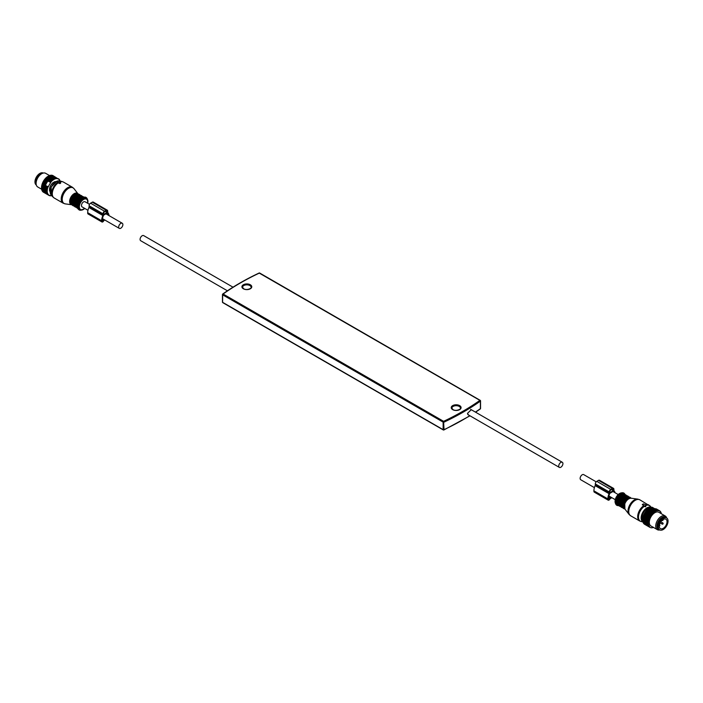 <?xml version="1.0" encoding="UTF-8"?>
<svg xmlns="http://www.w3.org/2000/svg" width="703" height="703" viewBox="0 0 703 703"><rect width="100%" height="100%" fill="white"/><g stroke="black" fill="none" stroke-linecap="round" stroke-linejoin="round"><path stroke-width="1.05" d="M471.256 409.7L467.46 413.399L468.409 414.893M227.421 290.796L140.697 240.725A2.961 1.705 -60 0 1 140.082 239.371A2.961 1.705 -60 0 1 141.373 236.393A2.961 1.705 -60 0 1 143.658 235.602L233.001 287.184M562.918 463.62A2.961 1.705 120 0 0 562.303 462.266A2.961 1.705 120 0 0 560.027 463.057A2.961 1.705 120 0 0 558.736 466.036A2.961 1.705 120 0 0 559.342 467.39A2.961 1.705 120 0 0 561.627 466.599A2.961 1.705 120 0 0 562.918 463.62M666.866 520.519A5.457 3.155 -60 0 1 665.135 526.609A5.457 3.155 -60 0 1 660.433 528.638A5.457 3.155 -60 0 1 659.458 527.312A5.457 3.155 -60 0 1 661.198 521.213A5.457 3.155 -60 0 1 665.89 519.183A5.457 3.155 -60 0 1 666.866 520.519M658.474 528.208A6.907 3.99 -60 0 1 660.671 520.501A6.907 3.99 -60 0 1 666.62 517.935A6.907 3.99 -60 0 1 667.85 519.622A6.907 3.99 -60 0 1 665.653 527.329A6.907 3.99 -60 0 1 659.713 529.895A6.907 3.99 -60 0 1 658.474 528.208M663.254 519.403L663.254 519.508A0.791 0.457 120 0 1 662.138 520.202M652.112 507.206A9.605 5.545 120 0 0 651.962 507.223L657.27 510.281A9.605 5.545 120 0 1 657.41 510.273L652.112 507.206M642.929 521.749L648.28 525.29A9.605 5.545 120 0 0 648.333 525.431L648.904 525.501L648.561 525.932A9.605 5.545 120 0 0 648.632 526.055L649.221 526.064L648.922 526.485A9.605 5.545 120 0 0 649.001 526.591L649.598 526.538L649.344 526.942A9.605 5.545 120 0 0 649.449 527.03L649.836 527.312A9.605 5.545 120 0 0 649.897 527.347A9.605 5.545 120 0 0 649.95 527.373L650.389 527.575A9.605 5.545 120 0 0 650.512 527.619L650.996 527.742A9.605 5.545 120 0 0 651.127 527.76L651.646 527.795A9.605 5.545 120 0 0 651.786 527.795L652.331 527.742A9.605 5.545 120 0 0 652.481 527.716L653.043 527.584A9.605 5.545 120 0 0 653.201 527.54L653.597 527.355M642.779 520.976L642.77 521.521L648.069 524.579A9.605 5.545 120 0 0 648.113 524.737L648.667 524.86L648.28 525.29M642.718 520.15L642.647 520.738L647.946 523.805A9.605 5.545 120 0 0 647.964 523.972L648.5 524.157L648.069 524.579M657.27 510.281L657.006 510.686A9.341 5.396 120 0 0 656.743 510.738A9.341 5.396 120 0 0 656.532 510.8L656.303 510.861A9.341 5.396 120 0 0 655.811 511.046L655.583 511.143A9.341 5.396 120 0 0 655.091 511.389L649.194 508.243A9.341 5.396 120 0 0 648.684 508.55L648.456 508.708A9.341 5.396 120 0 0 647.964 509.086L647.744 509.271A9.341 5.396 120 0 0 647.261 509.693L647.041 509.903A9.341 5.396 120 0 0 646.575 510.378L646.365 510.615A9.341 5.396 120 0 0 645.925 511.134L645.732 511.38A9.341 5.396 120 0 0 645.319 511.942L645.134 512.206A9.341 5.396 120 0 0 644.756 512.795L644.581 513.076A9.341 5.396 120 0 0 644.247 513.691L644.097 513.981A9.341 5.396 120 0 0 643.79 514.614L643.667 514.912A9.341 5.396 120 0 0 643.412 515.545L643.307 515.844A9.341 5.396 120 0 0 643.096 516.485L643.017 516.784A9.341 5.396 120 0 0 642.858 517.417L642.797 517.716A9.341 5.396 120 0 0 642.7 518.331L642.665 518.621A9.341 5.396 120 0 0 642.612 519.218L642.604 519.491A9.341 5.396 120 0 0 642.604 519.666A9.341 5.396 120 0 0 642.604 519.737M655.583 511.143L649.941 507.83A9.605 5.545 120 0 0 649.783 507.909L649.3 508.304M656.303 510.861L650.679 507.522A9.605 5.545 120 0 0 650.53 507.575L650.055 507.9M657.006 510.686L651.409 507.311A9.605 5.545 120 0 0 651.303 507.338A9.605 5.545 120 0 0 651.259 507.346L650.802 507.592M657.226 510.65A9.341 5.396 -60 0 1 657.683 510.606L657.41 510.273M656.532 510.8L651.259 507.346M655.811 511.046L650.53 507.575M655.091 511.389L649.783 507.909M649.194 508.243A9.605 5.545 120 0 0 649.036 508.339L654.335 511.406L654.256 512.039L653.746 511.81A9.605 5.545 120 0 0 653.597 511.925L653.553 512.566L653.017 512.399A9.605 5.545 120 0 0 652.867 512.531L652.859 513.181L652.305 513.067A9.605 5.545 120 0 0 652.156 513.225L652.191 513.867L651.619 513.814A9.605 5.545 120 0 0 651.479 513.981L651.558 514.614L650.969 514.622A9.605 5.545 120 0 0 650.837 514.798L650.969 515.422L650.372 515.484A9.605 5.545 120 0 0 650.249 515.668L650.424 516.266L649.818 516.389A9.605 5.545 120 0 0 649.713 516.582L649.932 517.153L649.326 517.32A9.605 5.545 120 0 0 649.238 517.522L649.502 518.058L648.904 518.278A9.605 5.545 120 0 0 648.825 518.48L649.133 518.981L648.553 519.245A9.605 5.545 120 0 0 648.482 519.447L648.834 519.904L648.271 520.211A9.605 5.545 120 0 0 648.219 520.405L648.614 520.809L648.069 521.16A9.605 5.545 120 0 0 648.034 521.354L648.465 521.705L647.946 522.083A9.605 5.545 120 0 0 647.929 522.267L648.403 522.566L647.902 522.962A9.605 5.545 120 0 0 647.911 523.146L648.412 523.384L647.946 523.805M648.579 508.761L654.256 512.039M648.456 508.708L653.746 511.81M648.447 508.744A9.605 5.545 120 0 0 648.289 508.867L653.597 511.925M647.876 509.288L653.553 512.566M647.744 509.271L653.017 512.399M647.261 509.693L652.867 512.531M647.182 509.903L652.859 513.181M647.041 509.903L652.305 513.067M646.997 510.009A9.605 5.545 120 0 0 646.857 510.158L652.156 513.225M646.523 510.589L652.191 513.867M646.365 510.615L651.619 513.814M645.925 511.134L651.479 513.981M645.89 511.336L651.558 514.614M645.732 511.38L650.969 514.622M645.319 511.942L650.837 514.798M645.292 512.144L650.969 515.422M645.134 512.206L650.372 515.484M644.756 512.795L650.249 515.668M644.748 512.988L650.424 516.266M644.581 513.076L649.818 516.389M644.247 513.691L649.713 516.582M644.256 513.875L649.932 517.153M644.097 513.981L649.326 517.32M643.79 514.614L649.238 517.522M643.825 514.781L649.502 518.058M643.667 514.912L648.904 518.278M643.412 515.545L648.825 518.48M643.456 515.703L649.133 518.981M643.307 515.844L648.553 519.245M643.245 516.187A9.605 5.545 120 0 0 643.183 516.389L648.482 519.447M643.166 516.626L648.834 519.904M643.017 516.784L648.271 520.211M642.964 517.144A9.605 5.545 120 0 0 642.92 517.346L648.219 520.405M642.937 517.54L648.614 520.809M642.797 517.716L648.069 521.16M642.762 518.093A9.605 5.545 120 0 0 642.735 518.287L648.034 521.354M642.797 518.427L648.465 521.705M642.665 518.621L647.946 522.083M642.639 519.016A9.605 5.545 120 0 0 642.63 519.209L647.929 522.267M642.727 519.289L648.403 522.566M647.911 523.146L642.604 520.079A9.605 5.545 120 0 1 642.604 519.904L647.902 522.962M642.647 520.738A9.605 5.545 120 0 0 642.665 520.905L647.964 523.972M642.77 521.521A9.605 5.545 120 0 0 642.806 521.679L648.113 524.737M642.973 522.232A9.605 5.545 120 0 0 643.025 522.373L648.333 525.431M643.166 522.434L648.561 525.932M643.263 522.865A9.605 5.545 120 0 0 643.324 522.988L648.632 526.055M643.5 522.988L648.922 526.485M643.614 523.419A9.605 5.545 120 0 0 643.702 523.524L649.001 526.591M643.904 523.463L649.344 526.942M644.045 523.884A9.605 5.545 120 0 0 644.141 523.972L649.449 527.03M644.361 523.84L649.836 527.312L644.651 524.315A9.605 5.545 120 0 1 644.589 524.28L649.897 527.347M661.224 513.682L661.224 513.102A9.605 5.545 120 0 0 661.18 512.953L661.18 512.953M657.683 510.606L657.885 510.606A9.341 5.396 120 0 1 658.324 510.633L658.518 510.668A9.341 5.396 120 0 1 658.922 510.765L659.098 510.826A9.341 5.396 120 0 1 659.476 511.002L659.634 511.09A9.341 5.396 120 0 1 659.968 511.327L660.108 511.45A9.341 5.396 120 0 1 660.398 511.758L660.521 511.907A9.341 5.396 120 0 1 660.767 512.267L660.864 512.452A9.341 5.396 120 0 1 661.057 512.865L660.987 512.425A9.605 5.545 120 0 0 660.925 512.294L660.75 512.197M654.862 511.52A9.341 5.396 120 0 0 654.361 511.828M654.133 511.986A9.341 5.396 120 0 0 653.641 512.355M653.412 512.549A9.341 5.396 120 0 0 652.938 512.97M652.718 513.181A9.341 5.396 120 0 0 652.252 513.656M652.041 513.884A9.341 5.396 120 0 0 651.602 514.411M651.4 514.658A9.341 5.396 120 0 0 650.987 515.22M650.811 515.484A9.341 5.396 120 0 0 650.424 516.072M650.257 516.354A9.341 5.396 120 0 0 649.915 516.969M649.765 517.259A9.341 5.396 120 0 0 649.467 517.891M649.344 518.181A9.341 5.396 120 0 0 649.089 518.823M648.974 519.122A9.341 5.396 120 0 0 648.772 519.763M648.684 520.062A9.341 5.396 120 0 0 648.535 520.695M648.474 520.985A9.341 5.396 120 0 0 648.368 521.608M648.333 521.89A9.341 5.396 120 0 0 648.289 522.496M648.28 522.76A9.341 5.396 120 0 0 648.289 523.331M648.307 523.594A9.341 5.396 120 0 0 648.368 524.122M648.403 524.359A9.341 5.396 120 0 0 648.518 524.851M648.588 525.071A9.341 5.396 120 0 0 648.755 525.519M651.76 527.654A9.341 5.396 120 0 0 652.208 527.654M652.419 527.637A9.341 5.396 120 0 0 652.885 527.558M661.277 513.542A9.341 5.396 120 0 0 661.136 513.076M666.664 517.962A7.891 4.561 120 0 0 665.249 516.002L658.834 512.294A7.891 4.561 120 0 0 656.453 512.039A7.891 4.561 120 0 0 650.082 518.621A7.891 4.561 120 0 0 650.934 525.967L657.358 529.675A7.891 4.561 120 0 0 659.73 529.93A7.891 4.561 120 0 0 659.757 529.921M657.885 510.606L657.946 510.264A9.605 5.545 -60 0 1 658.078 510.273L655.381 508.717A9.605 5.545 120 0 0 655.249 508.708L657.946 510.264M659.098 510.826L659.168 510.545A9.605 5.545 -60 0 1 659.282 510.598L659.704 510.835A9.605 5.545 -60 0 1 659.809 510.914L659.968 511.327M659.476 511.002L656.584 509.034A9.605 5.545 120 0 0 656.47 508.981L659.168 510.545M658.518 510.668L655.881 508.796A9.605 5.545 120 0 1 656.013 508.823L658.922 510.765M660.767 512.267L660.662 511.837A9.605 5.545 -60 0 0 660.583 511.722L660.521 511.907M660.398 511.758L660.266 511.327A9.605 5.545 -60 0 0 660.179 511.23L660.108 511.45M665.249 516.002A7.891 4.561 120 0 0 662.876 515.747A7.891 4.561 120 0 0 656.505 522.32A7.891 4.561 120 0 0 657.358 529.675M658.614 529.429A7.056 4.077 -60 0 1 658.421 529.333A7.056 4.077 -60 0 1 657.657 522.751A7.056 4.077 -60 0 1 663.36 516.872A7.056 4.077 -60 0 1 665.486 517.1A7.056 4.077 -60 0 1 665.662 517.215M666.514 517.874A7.056 4.077 120 0 0 665.855 517.311A7.056 4.077 120 0 0 663.729 517.083A7.056 4.077 120 0 0 658.034 522.97A7.056 4.077 120 0 0 658.799 529.544A7.056 4.077 120 0 0 659.607 529.834M594.404 487.636L580.74 479.745A2.961 1.705 -60 0 1 580.133 478.392A2.961 1.705 -60 0 1 581.425 475.413A2.961 1.705 -60 0 1 583.701 474.622L596.197 481.827M642.929 521.916L641.312 521.591A9.077 5.237 -60 0 1 639.282 513.076A9.077 5.237 -60 0 1 644.256 506.38L645.609 506.819L645.925 505.8M644.256 506.38L643.728 505.598M645.609 505.905L643.728 505.958M643.649 505.685L642.419 504.42L643.843 505.633M642.34 504.859L643.35 503.875L645.459 504.701L645.934 505.756M613.35 490.58L609.817 492.618L609.817 491.652A1.318 0.756 -60 0 1 610.749 490.044L612.427 489.077A1.318 0.756 -60 0 1 613.078 489.007A1.318 0.756 -60 0 1 613.35 489.613L613.35 490.58L611.584 489.56M615.081 492.733A9.534 5.51 -60 0 0 614.079 490.835A1.318 0.756 -60 0 1 613.912 490.316L613.912 489.288A2.109 1.213 -60 0 0 613.473 488.33L599.518 480.272A2.109 1.213 -60 0 0 598.473 480.377L596.794 481.344A2.109 1.213 -60 0 0 595.309 483.919L595.309 484.947A1.318 0.756 -60 0 1 595.133 485.659A9.534 5.51 -60 0 0 593.912 490.852L593.912 491.388A1.582 0.914 -60 0 0 594.237 492.109L608.192 500.167A1.582 0.914 -60 0 1 607.867 499.438L593.912 491.388M607.867 499.438L607.867 498.902A9.534 5.51 -60 0 1 609.088 493.717A1.318 0.756 -60 0 0 609.264 493.005L609.264 491.977A2.109 1.213 -60 0 1 610.749 489.393L612.427 488.427A2.109 1.213 -60 0 1 613.473 488.33M608.192 500.167A1.582 0.914 -60 0 0 609.949 498.884L611.83 497.689M613.93 492.074A8.621 4.974 120 0 0 613.297 491.335L609.879 493.313A8.621 4.974 120 0 0 608.517 498.532L608.649 499.367L609.308 499.042A1.582 0.914 120 0 1 610.274 497.838L608.666 496.907M611.171 497.32L610.274 497.838M609.387 498.831L608.517 498.33M43.243 173.07A6.907 3.99 120 0 0 35.15 180.196A6.907 3.99 120 0 0 36.336 185.03M49.562 190.715A5.396 3.111 120 0 0 50.062 191.207M55.449 181.866A5.396 3.111 120 0 0 54.781 181.682M50.888 181.409A9.605 5.545 -60 0 1 51.038 181.251L45.73 178.193A9.605 5.545 -60 0 0 45.59 178.342L50.994 181.84A9.341 5.396 -60 0 1 51.451 181.356L51.038 181.251M51.662 195.583A9.341 5.396 -60 0 1 51.495 195.61L51.284 195.636A9.341 5.396 -60 0 1 50.827 195.662L50.625 195.654A9.341 5.396 -60 0 1 50.203 195.61L50.01 195.575A9.341 5.396 -60 0 1 49.614 195.452L49.438 195.381A9.341 5.396 -60 0 1 49.078 195.197L48.911 195.1A9.341 5.396 -60 0 1 48.595 194.845L48.454 194.713A9.341 5.396 -60 0 1 48.173 194.397L48.059 194.239A9.341 5.396 -60 0 1 47.83 193.861L47.734 193.668A9.341 5.396 -60 0 1 47.549 193.237L47.479 193.026A9.341 5.396 -60 0 1 47.356 192.552L47.303 192.314A9.341 5.396 -60 0 1 47.233 191.796L47.206 191.541A9.341 5.396 -60 0 1 47.189 190.979L47.189 190.706A9.341 5.396 -60 0 1 47.224 190.118L47.25 189.836A9.341 5.396 -60 0 1 47.338 189.221L47.391 188.931A9.341 5.396 -60 0 1 47.54 188.299L47.611 188A9.341 5.396 -60 0 1 47.804 187.358L48.375 186.805A8.752 5.053 -60 0 1 50.801 182.613L50.994 181.84M51.451 181.356L51.67 181.137A9.341 5.396 -60 0 1 51.934 180.891A9.341 5.396 -60 0 1 52.145 180.697L52.373 180.504A9.341 5.396 -60 0 1 52.857 180.126L53.085 179.959A9.341 5.396 -60 0 1 53.586 179.634L53.815 179.493A9.341 5.396 -60 0 1 54.316 179.23L54.544 179.124A9.341 5.396 -60 0 1 55.036 178.931L55.256 178.852A9.341 5.396 -60 0 1 55.739 178.72L55.959 178.676A9.341 5.396 -60 0 1 56.425 178.624L56.635 178.606A9.341 5.396 -60 0 1 57.075 178.624L57.268 178.641A9.341 5.396 -60 0 1 57.681 178.729L57.866 178.782A9.341 5.396 -60 0 1 58.244 178.931L58.419 179.019A9.341 5.396 -60 0 1 58.753 179.239L58.903 179.353A9.341 5.396 -60 0 1 59.21 179.643L59.333 179.783A9.341 5.396 -60 0 1 59.588 180.135L59.693 180.311A9.341 5.396 -60 0 1 59.904 180.715L59.983 180.908A9.341 5.396 -60 0 1 60.045 181.066M50.054 191.594L49.685 191.067A1.318 0.756 -60 0 1 49.562 190.601L49.562 188.562A1.318 0.756 -60 0 1 49.685 187.947L50.572 185.671A1.318 0.756 -60 0 1 50.906 185.082L52.444 183.175A1.318 0.756 -60 0 1 52.91 182.762L54.676 181.734A1.318 0.756 -60 0 1 55.142 181.611L55.783 181.673M51.6 181.348L45.73 178.193M45.774 178.079A9.341 5.396 120 0 0 45.317 178.562L45.59 178.342M51.67 181.137L46.293 177.639A9.605 5.545 -60 0 1 46.389 177.543A9.605 5.545 -60 0 1 46.442 177.499L47.013 177.007A9.605 5.545 -60 0 1 47.171 176.892L47.76 176.462A9.605 5.545 -60 0 1 47.909 176.365L48.507 176.014A9.605 5.545 -60 0 1 48.665 175.926L53.964 178.993A9.605 5.545 -60 0 0 53.806 179.072L48.507 176.014M51.591 180.697A9.605 5.545 -60 0 1 51.697 180.609A9.605 5.545 -60 0 1 51.741 180.566L46.442 177.499M52.286 180.715L46.609 177.437M52.373 180.504L47.013 177.007M52.857 180.126L47.171 176.892M52.989 180.161L47.312 176.884M53.085 179.959L47.76 176.462M53.059 179.529A9.605 5.545 -60 0 1 53.217 179.423L47.909 176.365A9.341 5.396 -60 0 0 47.417 176.681M53.7 179.696L48.024 176.418M54.544 179.124L49.254 175.653A9.605 5.545 -60 0 1 49.403 175.592L54.711 178.65A9.605 5.545 -60 0 0 54.553 178.711M48.771 175.996L49.254 175.653M55.256 178.852L49.983 175.399A9.605 5.545 -60 0 1 50.133 175.355L55.739 178.72M49.518 175.662L49.983 175.399M55.959 178.676L50.695 175.249A9.605 5.545 -60 0 1 50.844 175.232L56.143 178.29A9.605 5.545 -60 0 0 56.003 178.307M56.635 178.606L51.381 175.196A9.605 5.545 -60 0 1 51.521 175.205L57.075 178.624M57.268 178.641L52.031 175.258A9.605 5.545 -60 0 1 52.163 175.284L57.681 178.729M57.866 178.782L52.628 175.425A9.605 5.545 -60 0 1 52.751 175.469L58.244 178.931M52.189 175.504L52.628 175.425M58.419 179.019L52.743 175.741M58.753 179.239L58.595 178.826A9.605 5.545 -60 0 0 58.481 178.755M59.21 179.643L59.07 179.212A9.605 5.545 -60 0 0 58.973 179.124M59.588 180.135L59.483 179.704A9.605 5.545 -60 0 0 59.403 179.59M59.755 180.144A9.605 5.545 -60 0 1 59.817 180.276L60.036 180.785A9.605 5.545 -60 0 1 60.08 180.935L60.142 181.365M51.969 195.522L51.565 195.689A9.605 5.545 -60 0 1 51.416 195.715L50.862 195.786A9.605 5.545 -60 0 1 50.721 195.794L50.537 195.689M50.625 195.654L50.194 195.777A9.605 5.545 -60 0 1 50.062 195.768L49.808 195.619M50.01 195.575L49.57 195.662A9.605 5.545 -60 0 1 49.447 195.627L49.105 195.434M49.438 195.381L48.999 195.452A9.605 5.545 -60 0 1 48.885 195.39L43.401 191.919M48.911 195.1L43.173 192.068A9.605 5.545 -60 0 1 43.068 191.989L42.918 191.567M48.472 195.126A9.605 5.545 -60 0 1 48.375 195.047L43.068 191.989M48.454 194.713L42.716 191.647A9.605 5.545 -60 0 1 42.628 191.55L42.505 191.119M48.015 194.713A9.605 5.545 -60 0 1 47.927 194.608L42.628 191.55M48.059 194.239L42.321 191.137A9.605 5.545 -60 0 1 42.25 191.014L42.154 190.583M47.628 194.195A9.605 5.545 -60 0 1 47.549 194.081L42.25 191.014M47.734 193.668L42.004 190.539A9.605 5.545 -60 0 1 41.952 190.399L41.89 189.933M47.312 193.597A9.605 5.545 -60 0 1 47.25 193.466L41.952 190.399M47.479 193.026L41.767 189.863A9.605 5.545 -60 0 1 41.723 189.705L41.714 189.177M47.066 192.921A9.605 5.545 -60 0 1 47.022 192.771L41.723 189.705M47.303 192.314L41.6 189.107A9.605 5.545 -60 0 1 41.574 188.94L41.635 188.36M46.908 192.174A9.605 5.545 -60 0 1 46.881 192.007L41.574 188.94M47.206 191.541L41.521 188.299A9.605 5.545 -60 0 1 41.512 188.123L41.521 187.429A9.341 5.396 -60 0 1 41.547 186.84L46.837 190.311A9.605 5.545 -60 0 0 46.829 190.495L41.521 187.429A9.605 5.545 -60 0 1 41.53 187.244M46.82 191.357A9.605 5.545 -60 0 1 46.82 191.181L41.512 188.123M47.303 190.777L41.626 187.499M47.356 189.924L41.547 186.84M47.25 189.836L41.609 186.523A9.605 5.545 -60 0 1 41.635 186.33L41.776 185.583A9.605 5.545 -60 0 1 41.82 185.39L42.013 184.625A9.605 5.545 -60 0 1 42.075 184.423L47.804 187.358M46.908 189.59A9.605 5.545 -60 0 1 46.934 189.388L41.635 186.33M47.479 189.037L41.802 185.768M47.391 188.931L41.776 185.583M47.075 188.65A9.605 5.545 -60 0 1 47.119 188.448L41.82 185.39M47.681 188.132L42.013 184.854M47.611 188L42.013 184.625M46.53 182.2L43.832 180.645A9.605 5.545 120 0 0 43.718 180.838L46.416 182.393A9.605 5.545 -60 0 1 46.53 182.2L43.832 180.645M44.061 180.355L44.078 180.153A9.341 5.396 -60 0 1 44.482 179.59L44.421 179.775A9.605 5.545 120 0 0 44.289 179.95L46.987 181.506A9.605 5.545 -60 0 1 47.119 181.33L44.421 179.775M47.119 181.33L44.482 179.59M44.64 179.537L44.676 179.335A9.341 5.396 -60 0 1 45.115 178.799L45.054 178.949A9.605 5.545 120 0 0 44.922 179.116L47.619 180.68A9.605 5.545 -60 0 1 47.751 180.513L45.054 178.949M47.751 180.513L45.115 178.799M45.994 177.859A9.341 5.396 -60 0 1 46.257 177.613A9.341 5.396 -60 0 1 46.468 177.42M46.697 177.235A9.341 5.396 -60 0 1 47.189 176.848M41.574 186.559A9.341 5.396 -60 0 1 41.662 185.944M41.723 185.654A9.341 5.396 -60 0 1 41.864 185.021M41.943 184.722A9.341 5.396 -60 0 1 42.136 184.081L42.075 184.423M48.375 186.805L42.136 184.081M42.285 183.931L42.233 183.791A9.341 5.396 -60 0 1 42.479 183.149L42.417 183.465A9.605 5.545 120 0 0 42.338 183.659L45.036 185.223A9.605 5.545 -60 0 1 45.115 185.021L42.417 183.465M45.115 185.021L45.519 184.678L42.479 183.149M42.637 183.008L42.602 182.85A9.341 5.396 -60 0 1 42.892 182.218L42.821 182.499A9.605 5.545 120 0 0 42.734 182.701L45.431 184.256A9.605 5.545 -60 0 1 45.519 184.063L42.821 182.499M45.519 184.063L45.932 183.764L42.892 182.218M43.05 182.103L43.032 181.928A9.341 5.396 -60 0 1 43.366 181.304L43.296 181.559A9.605 5.545 120 0 0 43.191 181.752L45.888 183.316A9.605 5.545 -60 0 1 45.994 183.114L43.296 181.559M45.994 183.114L43.366 181.304M43.524 181.207L43.524 181.023A9.341 5.396 -60 0 1 43.902 180.425M46.943 182.015L46.987 181.506M47.523 181.198L47.619 180.68M45.932 183.764L45.888 183.316M46.416 182.877L46.416 182.393M41.679 189.256L37.751 186.989A7.891 4.561 -60 0 1 36.134 183.949A7.891 4.561 -60 0 1 40.124 174.88A7.891 4.561 -60 0 1 42.206 173.439A7.891 4.561 -60 0 1 45.642 173.316L49.579 175.583M42.206 173.439L41.503 173.773A7.056 4.077 120 0 0 39.64 175.056A7.056 4.077 120 0 0 36.073 183.175L36.134 183.949M36.284 184.836A7.056 4.077 -60 0 1 39.271 174.845A7.056 4.077 -60 0 1 43.05 173.123M45.59 185.197A8.752 5.053 -60 0 1 48.006 180.996L48.147 180.443M50.801 182.613L48.006 180.996M89.501 204.336L85.045 201.761A2.961 1.705 120 0 0 82.761 202.552A2.961 1.705 120 0 0 81.469 205.531A2.961 1.705 120 0 0 82.084 206.884L87.972 210.294M122.867 224.6A2.961 1.705 120 0 0 122.26 223.246A2.961 1.705 120 0 0 119.976 224.037A2.961 1.705 120 0 0 118.684 227.016A2.961 1.705 120 0 0 119.299 228.37A2.961 1.705 120 0 0 121.575 227.579A2.961 1.705 120 0 0 122.867 224.6M59.65 183.553L59.65 183L60.581 182.675L60.581 183.219A9.209 5.316 120 0 0 60.027 183.545L57.541 182.815L57.075 181.163A8.287 4.78 120 0 0 51.257 187.183A8.287 4.78 120 0 0 50.853 194.617A8.287 4.78 120 0 0 51.143 195.003L51.178 186.989L57.075 181.084M59.65 183L57.541 182.174L57.391 180.97L59.157 181.242L60.581 182.675M58.164 182.701L58.164 182.139M105.371 211.392L107.137 212.411L107.137 211.445A1.318 0.756 120 0 0 106.865 210.847A1.318 0.756 120 0 0 106.206 210.909L104.527 211.875A1.318 0.756 120 0 0 103.605 213.484L103.605 214.45L107.137 212.411M107.26 210.162L93.306 202.104A2.109 1.213 120 0 0 92.251 202.209L90.573 203.176A2.109 1.213 120 0 0 89.088 205.751L89.088 206.779A1.318 0.756 120 0 1 88.921 207.499L102.875 215.549A1.318 0.756 120 0 0 103.042 214.837L103.042 213.809A2.109 1.213 120 0 1 104.527 211.234L106.206 210.267A2.109 1.213 120 0 1 107.26 210.162A2.109 1.213 120 0 1 107.691 211.128L107.691 212.148A1.318 0.756 120 0 0 107.867 212.675A9.534 5.51 120 0 1 109.053 215.619M88.921 207.499A9.534 5.51 120 0 0 87.69 212.684L87.69 213.22A1.582 0.914 120 0 0 88.016 213.94L101.979 221.999A1.582 0.914 120 0 0 103.728 220.716L104.791 219.995M102.875 215.549A9.534 5.51 120 0 0 101.645 220.742L101.645 221.278A1.582 0.914 120 0 0 101.979 221.999M102.304 220.171L103.165 220.672L102.436 221.199L102.295 220.364A8.621 4.974 120 0 1 103.657 215.144L107.076 213.167A8.621 4.974 120 0 1 108.244 215.153M103.165 220.672L103.086 220.874A1.582 0.914 120 0 1 104.053 219.67L104.141 219.626M222.605 301.842L222.649 294.829L443.136 422.125L443.136 429.647L443.602 429.92M223.115 302.615L443.136 429.647M259.864 273.344L259.398 273.072A251.085 144.959 0 0 0 223.115 294.021L443.602 421.325L444.024 429.674A251.736 145.336 0 0 0 469.815 415.701M475.413 412.099A251.736 145.336 0 0 0 480.395 408.671L480.395 401.149A251.736 145.336 0 0 1 444.024 422.151L443.136 422.125L443.602 421.325A251.085 144.959 0 0 0 479.885 400.376L259.117 273.019C245.751 279.302 233.624 286.306 222.728 294.021L222.649 294.829L222.728 294.021A0.659 0.659 0 0 0 222.456 294.557L222.456 302.079A0.659 0.659 0 0 0 222.781 302.65L443.277 429.946A0.659 0.659 0 0 0 443.883 429.972L469.999 415.807M258.976 273.318L259.117 273.019A0.659 0.659 0 0 1 259.723 273.045L480.219 400.341A0.659 0.659 0 0 1 480.544 400.912L480.544 408.434A0.659 0.659 0 0 1 480.272 408.97L480.395 408.197M251.112 287.307A4.28 2.469 0 0 0 249.864 285.567A4.28 2.469 0 0 0 245.198 285.031A4.28 2.469 0 0 0 242.561 287.307L243.677 288.757C247.087 290.875 252.526 287.747 251.112 287.307M243.352 288.784A4.93 2.847 0 0 0 250.33 288.784A4.93 2.847 0 0 0 250.33 284.759A4.93 2.847 0 0 0 243.352 284.759A4.93 2.847 0 0 0 243.352 288.784M460.439 408.162A4.28 2.469 0 0 0 459.191 406.413A4.28 2.469 0 0 0 454.525 405.886A4.28 2.469 0 0 0 451.888 408.162L453.004 409.612C456.414 411.73 461.845 408.601 460.439 408.162M452.67 409.638A4.93 2.847 0 0 0 459.648 409.638A4.93 2.847 0 0 0 459.648 405.613A4.93 2.847 0 0 0 452.67 405.613A4.93 2.847 0 0 0 452.67 409.638M662.841 523.656L662.815 522.953L662.261 523.181L662.156 524.087A0.659 0.659 0 0 0 662.991 523.937A0.659 0.659 0 0 0 662.815 522.953L660.785 521.775M659.555 525.554L659.519 524.851A0.659 0.659 0 0 1 659.3 526.072M621.311 492.882C618.825 493.462 616.918 495.343 615.591 498.515L615.362 503.19A6.52 3.761 -60 0 1 615.626 498.585A6.52 3.761 -60 0 1 621.311 492.882L622.102 492.777A7.048 4.069 120 0 0 615.942 498.945A7.048 4.069 120 0 0 615.661 503.919A7.048 4.069 120 0 0 618.64 505.571M625.02 494.525A7.048 4.069 120 0 0 622.102 492.777L625.266 494.613M618.614 505.545A6.714 3.875 -60 0 1 616.575 499.2A6.714 3.875 -60 0 1 620.828 493.893A6.714 3.875 -60 0 1 624.985 494.517M618.28 505.149A6.318 3.647 -60 0 1 616.821 499.209A6.318 3.647 -60 0 1 624.466 494.429M618.025 504.692A5.923 3.418 -60 0 1 617.348 499.385A5.923 3.418 -60 0 1 623.948 494.437M617.673 503.163A5.923 3.418 -60 0 1 618.139 499.842A5.923 3.418 -60 0 1 622.445 494.894M618.236 499.982A6.186 3.568 -60 0 1 623.359 494.622M617.893 504.086A6.186 3.568 -60 0 1 618.218 500.035M619.29 506.019A6.45 3.726 -60 0 1 619.115 505.923A6.45 3.726 -60 0 1 618.332 500.132A6.45 3.726 -60 0 1 625.556 494.763A6.45 3.726 -60 0 1 625.723 494.868M620.477 506.424A6.45 3.726 -60 0 1 619.457 506.125A6.45 3.726 -60 0 1 618.675 500.325A6.45 3.726 -60 0 1 625.898 494.956A6.45 3.726 -60 0 1 626.672 495.694M620.38 506.265A6.186 3.568 -60 0 1 619.106 500.483A6.186 3.568 -60 0 1 626.478 495.685M620.213 505.958A5.923 3.418 -60 0 1 619.528 500.65A5.923 3.418 -60 0 1 626.136 495.703M619.861 504.429A5.923 3.418 -60 0 1 620.318 501.107A5.923 3.418 -60 0 1 624.633 496.151M620.424 501.248A6.186 3.568 -60 0 1 625.547 495.887M620.081 505.352A6.186 3.568 -60 0 1 620.406 501.301C622.401 497.012 624.853 495.264 627.744 496.019A6.45 3.726 -60 0 1 627.911 496.125M620.521 501.388A6.45 3.726 -60 0 1 627.744 496.019L628.087 496.221A6.45 3.726 -60 0 1 628.86 496.959L628.087 496.221A6.45 3.726 -60 0 0 620.863 501.59A6.45 3.726 -60 0 0 621.645 507.381L621.303 507.188A6.45 3.726 -60 0 1 620.521 501.388M621.478 507.276A6.45 3.726 -60 0 1 621.303 507.188C619.747 506.063 619.448 504.086 620.398 501.265M622.665 507.68A6.45 3.726 -60 0 1 621.645 507.381L622.682 507.707M622.559 507.522A6.186 3.568 -60 0 1 621.294 501.749A6.186 3.568 -60 0 1 628.667 496.951M622.401 507.215A5.923 3.418 -60 0 1 621.716 501.907A5.923 3.418 -60 0 1 628.324 496.959M622.041 505.685A5.923 3.418 -60 0 1 622.506 502.364A5.923 3.418 -60 0 1 626.821 497.416M623.658 508.541A6.45 3.726 -60 0 1 623.482 508.454C621.935 507.329 621.628 505.352 622.586 502.531A6.186 3.568 -60 0 1 627.726 497.144M622.269 506.608A6.186 3.568 -60 0 1 622.586 502.557M624.835 508.946A6.45 3.726 -60 0 1 623.825 508.647L623.482 508.454A6.45 3.726 -60 0 1 622.709 502.654A6.45 3.726 -60 0 1 629.932 497.285A6.45 3.726 -60 0 1 630.099 497.39M624.853 508.972L623.825 508.647A6.45 3.726 -60 0 1 623.051 502.847A6.45 3.726 -60 0 1 630.275 497.478A6.45 3.726 -60 0 1 631.03 498.199M624.73 508.779A6.186 3.568 -60 0 1 623.473 503.014A6.186 3.568 -60 0 1 630.837 498.199M624.563 508.462A5.923 3.418 -60 0 1 623.904 503.172A5.923 3.418 -60 0 1 630.486 498.216M624.22 506.837A5.923 3.418 -60 0 1 624.695 503.629A5.923 3.418 -60 0 1 628.895 498.726M624.791 503.77A6.195 3.577 -60 0 1 628.719 498.875M642.639 520.572A7.645 4.411 -60 0 1 642.604 514.526A7.645 4.411 -60 0 1 650.108 507.821M642.911 521.784A8.287 4.78 -60 0 1 641.865 514.306A8.287 4.78 -60 0 1 651.127 507.399M631.206 498.225C628.526 498.269 626.373 500.132 624.765 503.796L624.932 509.086A6.45 3.726 -60 0 1 624.809 503.866A6.45 3.726 -60 0 1 631.206 498.225L637.762 499.112A9.016 5.202 120 0 0 628.807 507.012A9.016 5.202 120 0 0 628.983 514.315L630.661 515.782A9.209 5.316 -60 0 1 629.554 507.504A9.209 5.316 -60 0 1 639.871 499.833L637.762 499.112M624.255 506.608A6.195 3.577 -60 0 1 624.774 503.823M645.829 505.51A9.077 5.237 -60 0 1 650.231 506.151L639.871 499.833M641.312 521.591L639.581 520.932A9.209 5.316 -60 0 1 638.473 512.654A9.209 5.316 -60 0 1 643.649 505.773M645.512 504.833A9.209 5.316 -60 0 1 648.79 504.982M613.35 489.613L612.427 489.077M612.427 488.427L598.473 480.377M610.749 489.393L596.794 481.344M609.264 491.977L595.309 483.919M609.264 493.005L595.309 484.947M609.088 493.717L595.133 485.659M607.867 498.902L593.912 490.852M87.62 203.246A5.949 3.436 120 0 0 87.251 199.863A5.949 3.436 120 0 0 81.548 201.225A5.949 3.436 120 0 0 79.87 208.782A5.949 3.436 120 0 0 84.668 208.378M87.717 203.299A6.52 3.761 120 0 0 87.638 199.801A6.52 3.761 120 0 0 87.374 199.301A6.52 3.761 120 0 0 81.117 200.794A6.52 3.761 120 0 0 79.281 209.081A6.52 3.761 120 0 0 81.689 210.109A6.52 3.761 120 0 0 84.755 208.431M78.305 209.099A7.048 4.069 -60 0 1 80.291 200.144A7.048 4.069 -60 0 1 87.058 198.527A7.048 4.069 -60 0 1 87.339 199.072L87.031 198.483C83.965 193.184 74.606 204.38 78.042 208.976L80.898 210.223A7.048 4.069 -60 0 1 78.305 209.099M84.202 197.455A6.714 3.875 120 0 0 78.903 201.638A6.714 3.875 120 0 0 77.928 208.308M83.077 197.552A5.923 3.418 120 0 0 78.226 201.243A5.923 3.418 120 0 0 77.453 207.288M83.771 197.323A6.186 3.568 120 0 0 78.174 200.469A6.186 3.568 120 0 0 77.093 207.438A6.186 3.568 120 0 0 77.602 208M84.158 197.253A6.45 3.726 120 0 0 83.885 197.068A6.45 3.726 120 0 0 77.928 200.012A6.45 3.726 120 0 0 76.662 207.482A6.45 3.726 120 0 0 77.444 208.237A6.45 3.726 120 0 0 77.734 208.378L77.102 208.035A6.45 3.726 120 0 0 77.277 208.123M83.71 196.972A6.45 3.726 120 0 0 83.543 196.866A6.45 3.726 120 0 0 77.585 199.819A6.45 3.726 120 0 0 76.319 207.288A6.45 3.726 120 0 0 77.102 208.035L76.232 207.209C73.507 203.633 79.94 194.371 83.543 196.866L84.747 197.894M81.346 196.735A6.186 3.568 120 0 0 76.97 200.513A6.186 3.568 120 0 0 75.88 206.199M80.432 196.998A5.923 3.418 120 0 0 75.66 205.276M81.935 196.55A5.923 3.418 120 0 0 76.478 199.292A5.923 3.418 120 0 0 75.326 206.128A5.923 3.418 120 0 0 76.012 206.805M82.277 196.532A6.186 3.568 120 0 0 76.407 198.624A6.186 3.568 120 0 0 74.905 206.172A6.186 3.568 120 0 0 76.179 207.113M82.471 196.541A6.45 3.726 120 0 0 81.697 195.803A6.45 3.726 120 0 0 75.748 198.756A6.45 3.726 120 0 0 74.474 206.225A6.45 3.726 120 0 0 75.256 206.972A6.45 3.726 120 0 0 76.275 207.271M81.522 195.715A6.45 3.726 120 0 0 81.355 195.61A6.45 3.726 120 0 0 75.406 198.554A6.45 3.726 120 0 0 74.131 206.023A6.45 3.726 120 0 0 74.913 206.77A6.45 3.726 120 0 0 75.089 206.867M79.158 195.469A6.186 3.568 120 0 0 74.782 199.257A6.186 3.568 120 0 0 73.692 204.933M78.244 195.742A5.923 3.418 120 0 0 73.472 204.011M79.747 195.285A5.923 3.418 120 0 0 74.29 198.035A5.923 3.418 120 0 0 73.147 204.872A5.923 3.418 120 0 0 73.824 205.54M80.098 195.267A6.186 3.568 120 0 0 74.219 197.358A6.186 3.568 120 0 0 72.717 204.916A6.186 3.568 120 0 0 73.991 205.847M80.283 195.276A6.45 3.726 120 0 0 79.518 194.546A6.45 3.726 120 0 0 73.56 197.49A6.45 3.726 120 0 0 72.295 204.96A6.45 3.726 120 0 0 73.068 205.707A6.45 3.726 120 0 0 74.087 206.005M79.342 194.45A6.45 3.726 120 0 0 79.175 194.344A6.45 3.726 120 0 0 73.217 197.288A6.45 3.726 120 0 0 71.952 204.758A6.45 3.726 120 0 0 72.725 205.513A6.45 3.726 120 0 0 72.901 205.601M76.97 194.204A6.186 3.568 120 0 0 72.594 197.991A6.186 3.568 120 0 0 71.504 203.677M76.065 194.476A5.923 3.418 120 0 0 71.284 202.754M77.558 194.019A5.923 3.418 120 0 0 72.101 196.77A5.923 3.418 120 0 0 70.959 203.606A5.923 3.418 120 0 0 71.644 204.274M77.919 194.01A6.195 3.577 120 0 0 72.031 196.084A6.195 3.577 120 0 0 70.52 203.659A6.195 3.577 120 0 0 71.811 204.599M57.435 180.979L59.28 180.917A8.287 4.78 120 0 0 57.541 180.996M78.147 194.019A6.45 3.726 120 0 0 78.068 193.905A6.45 3.726 120 0 0 71.891 195.68A6.45 3.726 120 0 0 70.186 203.747A6.45 3.726 120 0 0 71.794 204.775A6.45 3.726 120 0 0 71.934 204.784L65.238 203.879A9.016 5.202 -60 0 1 62.998 202.438A9.016 5.202 -60 0 1 65.388 191.172A9.016 5.202 -60 0 1 74.017 188.676L72.339 187.209A9.209 5.316 120 0 0 63.832 191.418A9.209 5.316 120 0 0 62.013 202.086A9.209 5.316 120 0 0 63.129 203.158L65.238 203.879M59.28 180.917L61.688 181.4A9.077 5.237 120 0 0 59.351 181.62M57.435 182.622A9.077 5.237 120 0 0 52.453 196.418A9.077 5.237 120 0 0 52.769 196.84L51.143 195.003M61.688 181.4L63.419 182.059A9.209 5.316 120 0 0 59.817 182.024M58.349 182.798A9.209 5.316 120 0 0 53.094 196.937A9.209 5.316 120 0 0 54.21 198.009L52.769 196.84M60.027 183.545L60.027 183M57.989 182.824L57.989 182.244M57.541 182.815L57.541 182.174M106.206 210.909L107.137 211.445M89.088 206.779L103.042 214.837M89.088 205.751L103.042 213.809M90.573 203.176L104.527 211.234M92.251 202.209L106.206 210.267M87.69 212.684L101.645 220.742M87.69 213.22L101.645 221.278M102.445 218.747L104.053 219.67M480.272 408.97L475.58 412.195M470.65 409.348L562.303 462.266M467.794 414.542L559.342 467.39M666.62 517.935L665.688 517.39M659.713 529.895L658.781 529.359M660.126 522.918L662.156 524.087M618.201 494.543L612.911 491.485M615.248 499.666L608.868 495.984M615.362 503.19L618.842 505.747M620.494 506.45L619.115 505.923C617.559 504.798 617.26 502.83 618.209 500C620.213 495.756 622.665 494.007 625.556 494.763L626.707 495.694M622.586 502.531C624.589 498.278 627.041 496.529 629.932 497.285L631.066 498.207M651.277 507.346L650.231 506.151M624.932 509.086L628.983 514.315M639.581 520.932L630.661 515.782M643.649 506.09L643.649 505.483M105.872 213.791L122.26 223.246M102.462 218.651L119.299 228.37M80.898 210.223L84.799 208.457M87.752 203.325L87.339 199.072M82.567 196.638L81.355 195.61C77.752 193.114 71.319 202.367 74.052 205.944L76.293 207.297M80.379 195.372L79.175 194.344C75.573 191.849 69.14 201.111 71.864 204.678L74.114 206.032M78.2 194.09L74.017 188.676M63.419 182.059L72.339 187.209M54.21 198.009L63.129 203.158M57.066 182.042L57.066 181.119M60.66 183.123L60.66 182.569"/></g></svg>
